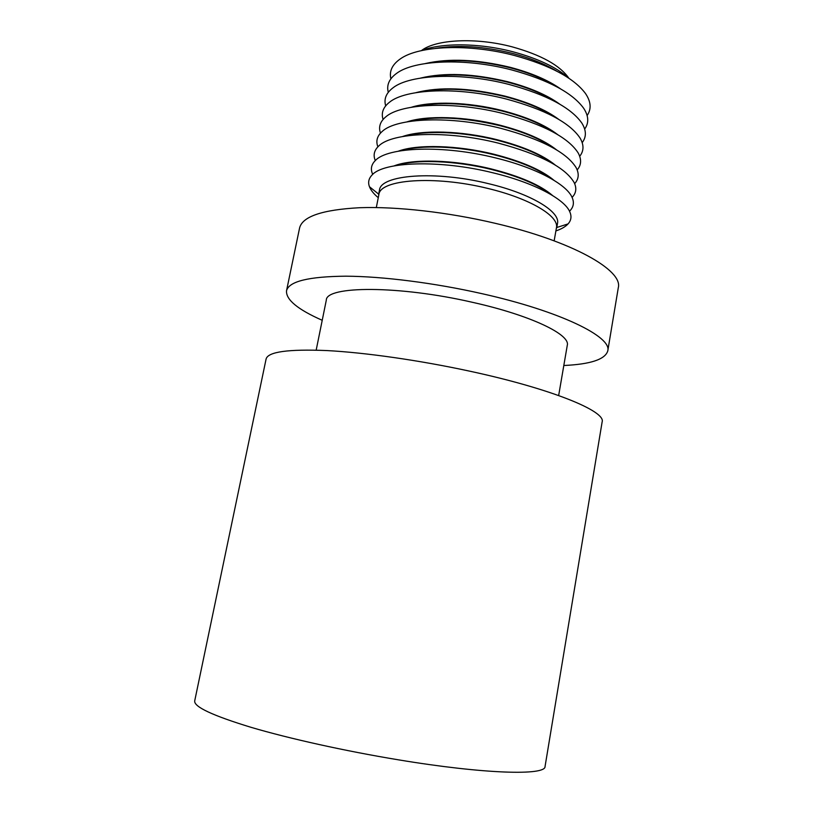<?xml version="1.0" encoding="UTF-8"?>
<svg xmlns="http://www.w3.org/2000/svg" width="813" height="813" viewBox="0 0 813 813"><rect width="100%" height="100%" fill="white"/><g stroke="black" fill="none" stroke-linecap="round" stroke-linejoin="round"><path stroke-width="1.22" d="M545.056 766.486C545.818 775.704 484.863 774.21 398.126 759.779C345.119 751.029 289.133 738.59 250.922 727.289C212.539 715.562 193.799 706.771 194.703 700.918L266.095 359.021C267.934 351.805 288.178 348.99 326.806 350.566C365.088 352.557 419.244 360.261 469.345 371.094C551.316 388.675 606.041 411.246 602.138 421.906L545.056 766.486M558.663 395.514L567.281 345.291C570.523 334.529 530.584 315.241 472.455 302.314C399.041 285.353 325.901 285.729 326.298 300.2L316.176 350.139M556.722 227.914L557.494 223.524C560.513 211.726 531.082 193.738 488.562 183.677C435.219 170.364 380.321 174.785 379.458 190.212L378.594 194.581M563.816 365.504C590.543 364.275 605.197 359.417 607.768 350.911C612.118 336.867 560.309 311.216 482.261 293.737C434.579 282.934 382.821 276.39 345.932 276.186C308.635 276.522 288.839 281.389 286.522 290.79C285.841 299.641 297.741 309.479 322.222 320.292M607.768 350.911L618.297 287.7C623.165 270.353 572.403 241.288 495.178 223.301C447.993 212.173 396.571 206.4 359.681 207.711C322.375 209.713 302.334 216.492 299.57 228.057L286.522 290.79M555.899 230.922C561.397 229.073 565.452 226.736 568.043 223.921C571.122 220.526 571.763 216.624 569.964 212.213C565.025 199.215 533.826 182.59 492.891 172.793C439.924 159.572 383.167 161.543 371.927 175.151C368.655 178.616 367.842 182.478 369.478 186.756C370.88 190.323 373.817 193.961 378.279 197.691M550.482 194.277C537.921 184.51 518.166 176.218 491.204 169.409C455.341 160.547 415.656 159.135 396.571 165.466M552.606 195.547C540.533 185.13 520.096 176.258 491.296 168.941C453.745 159.633 412.262 158.626 394.132 165.882M569.507 211.217L569.913 210.811C573.632 206.969 574.354 202.488 572.078 197.386C566.448 184.124 535.676 167.61 495.635 157.935C443.634 144.846 387.608 146.909 375.311 160.568C371.348 164.5 370.403 168.931 372.486 173.86L372.72 174.389M551.651 178.921C538.948 169.338 519.71 161.269 493.928 154.724C459.172 146.076 420.636 144.633 401.043 150.73M553.999 180.313C541.702 170.019 521.702 161.33 494.009 154.257C457.506 145.141 417.069 144.114 398.34 151.188M572.088 197.407C576.193 193.169 576.874 188.22 574.151 182.559C565.32 167.437 540.056 154.297 498.369 143.139C447.333 130.192 392.049 132.316 378.746 145.994C374.153 150.283 373.004 155.151 375.291 160.578M552.718 163.555C539.934 154.196 521.245 146.37 496.631 140.09C462.993 131.655 425.636 130.182 405.596 136.025M555.309 165.09C542.84 154.948 523.308 146.462 496.723 139.623C461.256 130.71 421.896 129.653 402.628 136.513M574.659 183.647C578.795 179.084 579.303 173.779 576.173 167.722C566.803 152.468 541.773 139.358 501.093 128.403C451.012 115.588 396.5 117.753 382.222 131.432C377.12 135.934 375.677 141.066 377.882 146.818M553.683 148.179C540.879 139.084 522.759 131.533 499.334 125.517C463.573 117.235 433.878 115.842 410.26 121.34M556.539 149.856C543.938 139.897 524.903 131.635 499.416 125.05C464.995 116.33 426.713 115.243 406.988 121.869M577.189 169.927C581.376 165.019 581.691 159.338 578.134 152.885C568.267 137.519 543.49 124.46 503.806 113.708C454.691 101.046 400.972 103.241 385.758 116.889C380.108 121.615 378.35 127.021 380.474 133.119M554.527 132.793C541.763 124.003 524.263 116.737 502.017 110.995C467.648 102.936 438.654 101.503 415.036 106.686M557.677 134.612C545.015 124.887 526.489 116.859 502.109 110.527C468.725 102.021 431.551 100.873 411.439 107.245M579.71 156.259C583.947 150.984 584.069 144.917 580.055 138.037C569.71 122.611 545.198 109.623 506.519 99.084C458.349 86.564 405.443 88.759 389.346 102.347C383.116 107.306 381.023 113.007 383.075 119.46M555.259 117.387C542.596 108.942 525.747 101.981 504.7 96.523C471.723 88.698 443.461 87.215 419.925 92.062M558.724 119.369C546.041 109.907 528.064 102.143 504.782 96.066C469.223 87.733 439.62 86.595 415.971 92.652M582.199 142.631C586.508 136.98 586.407 130.497 581.915 123.19C571.122 107.723 546.885 94.826 509.212 84.501C461.997 72.144 409.925 74.318 392.984 87.834C386.145 93.017 383.706 99.023 385.677 105.853M555.848 101.96C543.369 93.902 527.21 87.286 507.373 82.113C475.788 74.532 448.319 72.977 424.955 77.469M559.679 104.105C547.027 94.948 529.619 87.469 507.454 81.656C473.196 73.526 444.244 72.337 420.606 78.078M584.679 129.054C589.049 123.007 588.734 116.096 583.714 108.332C572.515 92.865 548.572 80.081 511.895 69.979C465.625 57.784 414.427 59.918 396.673 73.322C389.183 78.749 386.388 85.07 388.279 92.296M556.305 86.524C544.07 78.881 528.643 72.631 510.025 67.753C479.873 60.416 453.227 58.8 430.118 62.906M560.523 88.841C547.962 80.03 531.163 72.845 510.117 67.296C477.16 59.379 448.908 58.13 425.341 63.546M587.128 115.517C591.579 109.054 591.031 101.696 585.462 93.465C573.876 78.038 550.238 65.386 514.568 55.518C469.253 43.485 418.929 45.569 400.423 58.831C392.252 64.501 389.071 71.148 390.89 78.79M556.59 71.056C544.69 63.881 530.046 58.018 512.678 53.445C483.959 46.371 458.207 44.685 435.443 48.384M421.429 50.599C435.839 39.298 476.083 37.225 512.241 46.869C541.052 54.898 559.913 65.335 568.846 78.19M421.276 50.66C441.195 42.642 479.101 42.855 512.983 51.788C538.003 58.536 556.661 67.367 568.968 78.302M554.151 240.841L556.427 227.874C559.435 216.217 529.985 198.484 487.668 188.392C434.396 175.252 379.742 179.409 378.878 194.642L376.307 207.559M556.793 227.488L568.043 223.921M569.374 210.974L569.913 210.811M378.675 194.155L369.478 186.756"/></g></svg>
